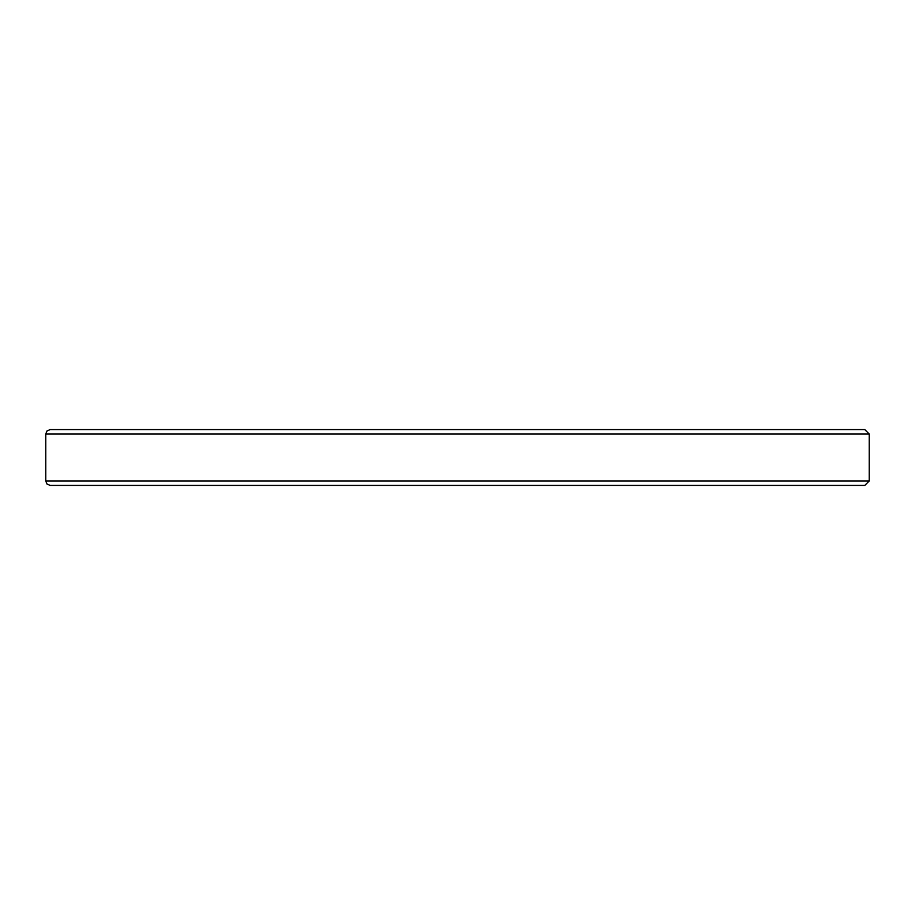 <?xml version="1.0" encoding="UTF-8"?>
<svg xmlns="http://www.w3.org/2000/svg" width="915" height="915" viewBox="0 0 915 915"><rect width="100%" height="100%" fill="white"/><g stroke="black" fill="none" stroke-linecap="round" stroke-linejoin="round"><path stroke-width="1.37" d="M869.25 434.053L45.75 434.053L47.031 430.919L50.222 429.581L864.778 429.581L869.25 434.053L869.25 480.947L864.778 485.419L50.222 485.419L47.031 484.081L45.75 480.947L869.25 480.947M671.336 429.581L243.665 429.581M45.75 434.053L45.75 480.947"/></g></svg>
